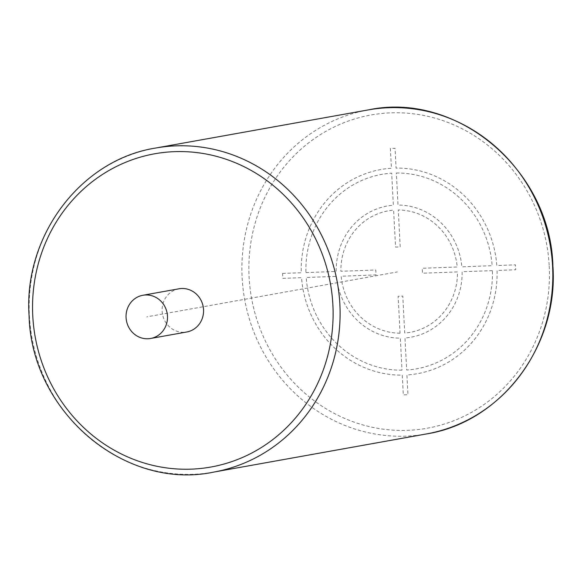 <?xml version="1.0" encoding="UTF-8"?>
<svg xmlns="http://www.w3.org/2000/svg" width="582" height="582" viewBox="0 0 582 582"><rect width="100%" height="100%" fill="white"/><g stroke="black" fill="none" stroke-linecap="round" stroke-linejoin="round"><path stroke-width="0.44" stroke-dasharray="2.91 2.18" d="M178.958 288.796A21.949 20.69 -100.2 0 0 162.138 311.166A21.949 20.69 -100.2 0 0 186.706 332.002M184.632 310.075L397.368 271.925M182.835 310.402L146.773 316.87M282.597 273.431L301.272 272.74A103.705 97.754 79.8 0 1 391.417 168.256L390.384 148.497L395.04 148.33L396.073 168.082A103.705 97.754 79.8 0 1 496.802 265.53L515.477 264.839L515.739 269.764L497.064 270.455A103.705 97.754 79.8 0 1 406.92 374.946L407.953 394.698L403.297 394.872L402.257 375.114A103.705 97.754 79.8 0 1 301.527 277.665L282.852 278.356L282.597 273.431M402.002 370.188A98.765 93.098 79.8 0 1 306.19 277.498L336.469 276.377A66.668 62.841 79.8 0 0 400.321 338.149L402.002 370.188M400.067 333.217A61.728 58.185 79.8 0 1 341.132 276.21L376.059 274.922L375.797 269.99L340.877 271.277A61.728 58.185 79.8 0 1 393.614 210.153L395.549 247.103L400.205 246.928L398.27 209.978A61.728 58.185 79.8 0 1 457.205 266.993L422.277 268.28L422.532 273.205L457.459 271.918A61.728 58.185 79.8 0 1 404.723 333.05L402.788 296.1L398.124 296.267L400.067 333.217M492.408 270.63L462.123 271.743A66.668 62.841 79.8 0 1 404.977 337.975L406.658 370.014A98.765 93.098 79.8 0 0 492.408 270.63M396.335 173.014A98.765 93.098 79.8 0 1 492.146 265.698L461.861 266.818A66.668 62.841 79.8 0 0 398.015 205.046L396.335 173.014M305.928 272.572L336.214 271.452A66.668 62.841 79.8 0 1 393.359 205.22L391.679 173.181A98.765 93.098 79.8 0 0 305.928 272.572M549.226 266.061A159.119 149.996 79.8 0 1 407.487 430.345A159.119 149.996 79.8 0 1 249.111 277.134A159.119 149.996 79.8 0 1 390.849 112.85A159.119 149.996 79.8 0 1 549.226 266.061M426.424 433.946A164.604 155.168 79.8 0 1 242.134 277.65A164.604 155.168 79.8 0 1 368.304 109.903M155.576 148.054A164.604 155.168 -100.2 0 0 29.406 315.8A164.604 155.168 -100.2 0 0 213.696 472.097"/><path stroke-width="0.87" d="M150.651 338.469L186.706 332.002A21.949 20.69 -100.2 0 0 203.533 309.639A21.949 20.69 -100.2 0 0 178.958 288.796L142.903 295.263A21.949 20.69 -100.2 0 0 126.076 317.634A21.949 20.69 -100.2 0 0 150.651 338.469A21.949 20.69 -100.2 0 0 167.47 316.106A21.949 20.69 -100.2 0 0 142.903 295.263M552.594 266.2A164.604 155.168 79.8 0 1 426.424 433.946C501.269 422.205 558.669 345.846 552.9 266.098C550.703 170.271 457.219 90.959 368.304 109.903A164.604 155.168 79.8 0 1 552.594 266.2M155.576 148.054C80.731 159.795 23.331 236.154 29.1 315.902C31.297 411.729 124.781 491.041 213.696 472.097A164.604 155.168 -100.2 0 0 339.866 304.35A164.604 155.168 -100.2 0 0 155.576 148.054L368.304 109.903M332.889 304.866A159.119 149.996 -100.2 0 0 174.513 151.655A159.119 149.996 -100.2 0 0 32.774 315.939A159.119 149.996 -100.2 0 0 191.151 469.15A159.119 149.996 -100.2 0 0 332.889 304.866M213.696 472.097L426.424 433.946"/></g></svg>
